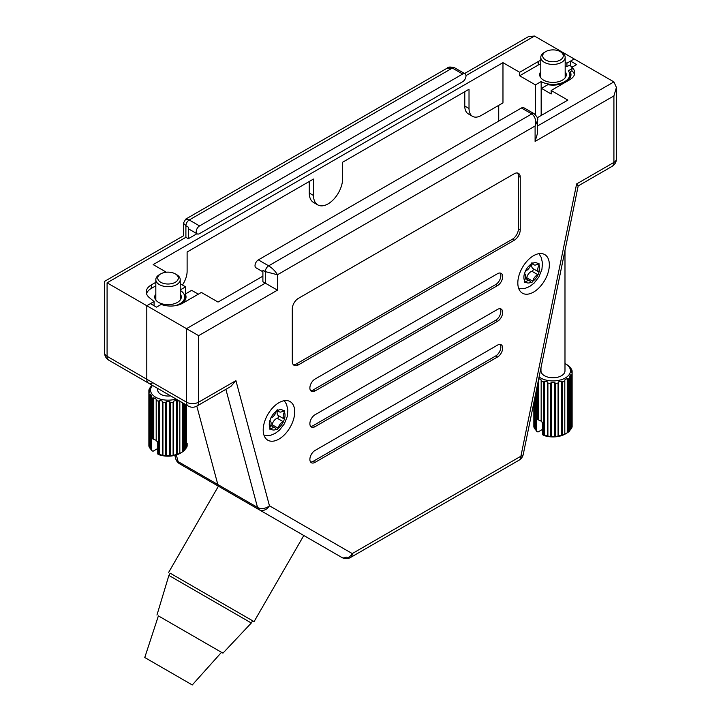 <?xml version="1.0" encoding="UTF-8"?>
<svg xmlns="http://www.w3.org/2000/svg" width="721" height="721" viewBox="0 0 721 721"><rect width="100%" height="100%" fill="white"/><g stroke="black" fill="none" stroke-linecap="round" stroke-linejoin="round"><path stroke-width="1.08" d="M540.786 63.836A17.151 9.896 0 0 0 538.208 65.052L519.643 75.777L519.643 72.28L502.97 62.655L502.97 102.905L481.141 115.504A17.151 9.896 120 0 1 472.57 116.351A17.151 9.896 120 0 1 469.02 108.501L469.02 89.251L342.619 162.225L342.619 178.682A20.576 11.878 -60 0 1 328.064 203.881A20.576 11.878 -60 0 1 317.781 204.899A20.576 11.878 -60 0 1 313.518 195.481L313.518 179.033L187.118 252.008L187.118 271.258A17.151 9.896 120 0 1 182.44 285.011M565.174 71.676A13.293 7.67 180 0 1 566.273 74.723A13.293 7.67 180 0 1 558.072 81.815A13.293 7.67 180 0 1 543.589 80.148A13.293 7.67 180 0 1 539.696 74.723A13.293 7.67 180 0 1 540.786 71.676M180.214 293.934A13.293 7.67 180 0 1 181.304 296.98A13.293 7.67 180 0 1 173.103 304.073A13.293 7.67 180 0 1 158.62 302.405A13.293 7.67 180 0 1 154.727 296.98A13.293 7.67 180 0 1 155.826 293.934M571.915 68.693L568.256 70.802A16.718 9.652 180 0 1 569.698 74.723A16.718 9.652 180 0 1 559.379 83.645A16.718 9.652 180 0 1 541.165 81.554L541.165 115.504M541.165 81.554L535.406 84.88L535.406 114.657M180.214 289.941L185.594 286.832L180.214 283.723M185.594 293.835L185.594 286.832M180.214 290.383A16.718 9.652 180 0 1 184.738 296.98A16.718 9.652 180 0 1 175.176 305.704M572.384 67.026L569.347 65.278L566.922 66.674L566.922 63.178L565.174 62.466M155.826 282.326L151.266 284.957A17.151 9.896 0 0 0 146.246 291.951A17.151 9.896 0 0 0 149.346 297.638L154.078 301.531L154.078 305.037L153.465 305.38M154.078 301.531L146.796 305.731L146.796 379.237A8.571 4.948 120 0 0 148.571 383.166A8.571 4.948 120 0 0 152.861 382.734M277.441 290.157L265.319 283.155L265.319 271.61L277.441 274.755L277.441 290.157L198.636 335.662L198.636 402.165L235.92 380.634L269.447 505.763A8.571 7.003 120 0 1 259.1 509.693L219.391 486.765A8.571 4.948 -60 0 1 217.823 484.53L196.806 406.112L217.823 484.53A8.571 4.948 120 0 0 219.391 486.765L236.028 496.372M464.549 73.533L528.43 36.654L534.495 36.05L574.204 58.978L566.922 63.178M519.643 75.777L535.406 84.88M498.725 121.101L498.725 105.356M185.901 237.308L107.087 282.812C103.824 280.92 103.824 280.92 107.087 282.812L107.087 356.309A8.571 4.948 180 0 1 104.581 352.812L104.581 281.361L183.386 235.857L183.386 223.177L185.901 225.754L185.901 237.308C182.629 235.416 182.629 235.416 185.901 237.308L188.325 238.705L196.95 233.73M107.087 282.812L146.796 305.731L150.437 303.631L156.502 307.137L161.207 304.415A17.151 9.896 0 0 0 182.792 303.153L201.357 292.438L218.03 302.063L262.895 276.161M502.97 62.655L153.167 264.607L166.353 272.223M540.786 60.33A17.151 9.896 0 0 0 538.208 61.555L519.643 72.28M464.775 91.702L464.775 106.05A17.151 9.896 120 0 0 468.326 113.9L472.57 116.351M309.273 181.476L309.273 193.03A20.576 11.878 120 0 0 313.536 202.448L317.781 204.899M197.184 233.865A4.714 2.722 120 0 0 199.546 233.631L462.648 81.725A4.714 2.722 120 0 0 465.982 75.948A4.714 2.722 120 0 0 465.009 73.794A4.714 2.722 120 0 0 462.648 74.029L199.546 225.934A4.714 2.722 120 0 0 196.211 231.702A4.714 2.722 120 0 0 197.184 233.865L189.308 229.314A4.714 2.722 -60 0 1 188.325 227.16L188.325 238.705M155.826 285.822L151.266 288.454A17.151 9.896 0 0 0 146.516 293.708M566.922 66.674L565.174 65.972M176.33 454.96L178.114 461.611A8.571 4.948 120 0 0 179.682 463.837L219.391 486.765M192.273 684.95L144.75 657.516L192.273 684.95L221.5 652.325L222.942 653.154L251.305 622.998L252.593 620.772L254.071 621.628L303.802 535.505L341.907 557.504A8.571 7.003 120 0 0 352.263 553.584L269.447 505.763A8.571 6.065 165 0 1 257.532 507.458L178.114 461.611A8.571 6.065 165 0 1 175.69 458.637L175.69 458.637A8.571 8.571 0 0 0 179.682 463.837M183.386 223.177L185.748 219.094L189.235 219.977L199.546 225.934M185.748 219.094L447.263 68.116L452.346 68.071L189.235 219.977A4.714 2.722 -60 0 0 185.901 225.754L188.325 227.16M533.585 255.685A22.288 12.87 120 0 0 519.021 275.332A22.288 12.87 120 0 0 522.437 293.186A22.288 12.87 120 0 0 533.585 292.086A22.288 12.87 120 0 0 548.149 272.439A22.288 12.87 120 0 0 544.725 254.576A22.288 12.87 120 0 0 533.585 255.685M278.964 402.688A22.288 12.87 120 0 0 264.4 422.335A22.288 12.87 120 0 0 267.815 440.198A22.288 12.87 120 0 0 278.964 439.089A22.288 12.87 120 0 0 293.519 419.451A22.288 12.87 120 0 0 290.103 401.588A22.288 12.87 120 0 0 278.964 402.688M537.253 117.757L567.833 100.102L551.159 90.476L551.159 93.973L541.462 88.377L547.852 84.69A18.007 10.391 0 0 0 565.679 82.095M565.751 82.059A18.007 10.391 0 0 0 570.987 74.723A18.007 10.391 0 0 0 570.239 71.767L571.915 70.793L571.915 67.296A17.151 9.896 0 0 1 574.754 72.758A17.151 9.896 0 0 1 569.734 79.752L551.159 90.476M570.239 77.688L570.239 71.767M181.737 303.712A18.007 10.391 0 0 0 186.018 296.98A18.007 10.391 0 0 0 185.279 294.024L185.279 299.945M185.279 294.024L191.66 290.338L198.329 294.186M574.484 74.506A17.151 9.896 0 0 0 571.915 70.793M571.915 67.296L576.629 64.575L570.563 61.078L570.563 65.981M570.563 61.078L574.204 58.978L613.913 81.906L616.419 87.448L613.913 95.902L535.099 141.406L535.099 126.004L537.614 120.272C538.317 118.875 537.154 116.676 534.126 113.693L534.126 113.693A4.714 2.722 120 0 0 531.765 113.927L521.454 107.979L258.352 259.884L268.654 265.833L531.765 113.927C535.243 116.586 536.361 120.605 535.099 126.004L277.441 274.755C275.413 271.267 272.484 268.284 268.654 265.833A4.714 2.722 -60 0 0 265.319 271.61L262.895 270.204L262.895 281.758L265.319 283.155L186.505 328.659L146.796 305.731L146.796 379.237L186.505 402.165L186.505 328.659L198.636 335.662M541.462 88.377L541.462 115.324M148.571 383.166A8.571 4.948 -60 0 1 146.796 379.237L107.087 356.309A8.571 4.948 -60 0 0 108.862 360.239L188.28 406.085A8.571 8.571 0 0 0 196.86 406.085L230.855 386.456L235.92 380.634M514.181 173.779L298.359 298.386A8.571 4.948 120 0 0 292.293 308.885L292.293 361.383A8.571 4.948 120 0 0 294.069 365.313A8.571 4.948 120 0 0 298.359 364.889L514.181 240.282A8.571 4.948 120 0 0 520.247 229.783L520.247 177.276A8.571 4.948 120 0 0 518.471 173.355A8.571 4.948 120 0 0 514.181 173.779M497.508 345.116L315.032 450.463A7.291 4.209 120 0 0 310.273 456.889A7.291 4.209 120 0 0 311.391 462.729A7.291 4.209 120 0 0 315.032 462.368L497.508 357.012A7.291 4.209 120 0 0 502.276 350.595A7.291 4.209 120 0 0 501.158 344.755A7.291 4.209 120 0 0 497.508 345.116M497.508 309.408L315.032 414.764A7.291 4.209 120 0 0 310.273 421.19A7.291 4.209 120 0 0 311.391 427.03A7.291 4.209 120 0 0 315.032 426.67L497.508 321.314A7.291 4.209 120 0 0 502.276 314.888A7.291 4.209 120 0 0 501.158 309.048A7.291 4.209 120 0 0 497.508 309.408M497.508 273.71L315.032 379.066A7.291 4.209 120 0 0 310.273 385.483A7.291 4.209 120 0 0 311.391 391.323A7.291 4.209 120 0 0 315.032 390.962L497.508 285.606A7.291 4.209 120 0 0 502.276 279.189A7.291 4.209 120 0 0 501.158 273.349A7.291 4.209 120 0 0 497.508 273.71M521.454 107.979A4.714 2.722 -60 0 1 523.816 107.744L534.126 113.693M262.895 271.799L255.991 267.815A4.714 2.722 -60 0 1 255.018 265.661A4.714 2.722 -60 0 1 258.352 259.884M310.598 390.602A7.291 4.209 120 0 0 313.211 389.917L495.697 284.561A7.291 4.209 120 0 0 500.167 278.973A7.291 4.209 120 0 0 500.131 273.025M310.598 426.3A7.291 4.209 120 0 0 313.211 425.615L495.697 320.259A7.291 4.209 120 0 0 500.167 314.68A7.291 4.209 120 0 0 500.131 308.723M310.598 461.999A7.291 4.209 120 0 0 313.211 461.314L495.697 355.967A7.291 4.209 120 0 0 500.167 350.379A7.291 4.209 120 0 0 500.131 344.431M293.258 364.619A8.571 4.948 120 0 0 296.538 363.835L512.361 239.237A8.571 4.948 120 0 0 518.426 228.728L518.426 176.23A8.571 4.948 120 0 0 517.462 172.995M576.62 183.936L578.197 185.874L523.248 454.428A8.571 3.497 11.6 0 1 520.904 456.213L576.62 183.936L613.913 162.405L613.913 95.902M537.614 120.272L537.614 132.952L535.099 141.406M538.01 263.679A1.523 0.883 120 0 0 537.983 263.706A6.002 3.461 -60 0 1 536.902 264.499A6.002 3.461 -60 0 1 533.9 264.796A6.002 3.461 -60 0 1 532.801 263.246A1.523 0.883 120 0 0 532.792 263.219A11.148 6.435 -60 0 1 538.01 263.679L538.993 263.417L539.047 265.148A11.148 6.435 -60 0 1 539.047 272.105A1.523 0.883 120 0 0 539.029 272.096L538.01 274.773A1.523 0.883 120 0 0 538.01 274.773A11.148 6.435 -60 0 1 532.792 281.262A1.523 0.883 120 0 0 532.801 281.217A6.002 3.461 -60 0 1 537.983 274.782L531.918 271.276A1.523 0.883 120 0 0 532.197 271.159A1.523 0.883 120 0 0 533.189 269.816A1.523 0.883 120 0 0 532.963 268.591A6.002 3.461 -60 0 1 532.071 263.742M526.627 270.429A6.002 3.461 -60 0 1 525.546 270.889A1.523 0.883 120 0 0 525.51 270.898A11.148 6.435 -60 0 1 530.728 264.409A1.523 0.883 120 0 0 530.719 264.454A6.002 3.461 -60 0 1 526.627 270.429M525.51 281.983A1.523 0.883 120 0 0 525.546 281.956A6.002 3.461 -60 0 1 529.629 280.875A6.002 3.461 -60 0 1 530.719 282.425A1.523 0.883 120 0 0 530.728 282.452A11.148 6.435 -60 0 1 525.51 281.983L524.482 282.217M532.792 281.262L531.728 282.722L530.728 282.452L531.728 282.722M526.15 278.865A1.523 0.883 120 0 0 526.745 277.72A6.002 3.461 -60 0 1 531.918 271.276M531.728 262.913L532.792 263.219L531.728 262.913L530.728 264.409M532.963 268.591L539.029 272.096A6.002 3.461 -60 0 1 539.029 265.193A1.523 0.883 120 0 0 539.047 265.148M524.5 280.478A1.523 0.883 120 0 0 524.482 280.514A11.148 6.435 -60 0 1 524.482 273.556A6.002 3.461 -60 0 1 524.5 280.478M524.482 273.556A1.523 0.883 120 0 0 524.5 273.574L525.51 270.898M525.267 282.154L524.482 280.514M283.389 410.691A1.523 0.883 120 0 0 283.362 410.718A6.002 3.461 -60 0 1 282.281 411.502A6.002 3.461 -60 0 1 279.279 411.799A6.002 3.461 -60 0 1 278.18 410.249A1.523 0.883 120 0 0 278.171 410.222A11.148 6.435 -60 0 1 283.389 410.691L284.371 410.42L284.425 412.16A11.148 6.435 -60 0 1 284.425 419.117A1.523 0.883 120 0 0 284.398 419.099A6.002 3.461 -60 0 1 284.398 412.196A1.523 0.883 120 0 0 284.425 412.16M272.006 417.432A6.002 3.461 -60 0 1 270.925 417.892A1.523 0.883 120 0 0 270.889 417.901A11.148 6.435 -60 0 1 276.107 411.412A1.523 0.883 120 0 0 276.098 411.457A6.002 3.461 -60 0 1 272.006 417.432M270.889 428.995A1.523 0.883 120 0 0 270.925 428.968A6.002 3.461 -60 0 1 275.007 427.877A6.002 3.461 -60 0 1 276.098 429.428A1.523 0.883 120 0 0 276.107 429.455A11.148 6.435 -60 0 1 270.889 428.995L269.852 429.22M278.171 428.265A1.523 0.883 120 0 0 278.18 428.229A6.002 3.461 -60 0 1 283.362 421.785A1.523 0.883 120 0 0 283.389 421.776A11.148 6.435 -60 0 1 278.171 428.265L277.107 429.725L276.107 429.455L277.107 429.725M271.529 425.877A1.523 0.883 120 0 0 272.123 424.723A6.002 3.461 -60 0 1 277.297 418.279A1.523 0.883 120 0 0 277.576 418.162A1.523 0.883 120 0 0 278.567 416.819A1.523 0.883 120 0 0 278.342 415.602A6.002 3.461 -60 0 1 277.45 410.745M284.425 419.117L283.389 421.776M277.107 409.916L278.171 410.222L277.107 409.916L276.107 411.412M269.879 427.481A1.523 0.883 120 0 0 269.861 427.526A11.148 6.435 -60 0 1 269.861 420.568A6.002 3.461 -60 0 1 269.879 427.481M269.861 420.568A1.523 0.883 120 0 0 269.879 420.577L270.889 417.901M270.645 429.166L269.861 427.526M176.077 399.037A17.475 10.085 180 0 1 155.664 397.217A17.475 10.085 180 0 1 152.519 385.438M178.997 400.732A19.287 11.139 180 0 1 177.573 401.246L176.654 400.389L173.491 401.146L173.103 402.318A19.287 11.139 180 0 1 170.435 402.624L169.732 401.579L166.299 401.579L165.596 402.624A19.287 11.139 180 0 1 162.928 402.318L162.549 401.146L159.377 400.389L158.458 401.246A19.287 11.139 180 0 1 156.196 400.371L156.196 399.164L153.771 397.767L152.771 398.398A19.287 11.139 180 0 1 151.266 397.091L151.644 395.928L150.329 394.099L149.409 394.513A19.287 11.139 180 0 1 148.877 392.972L149.58 391.927L149.58 389.944L148.877 390.178A19.287 11.139 180 0 1 149.409 388.637L151.266 386.05A19.287 11.139 180 0 1 152.158 385.23M170.544 395.847A10.292 5.939 180 0 1 157.728 390.088L157.728 388.448M175.293 273.881L176.645 274.665A12.194 7.039 180 0 1 180.214 279.64A12.194 7.039 180 0 1 176.645 284.624A12.194 7.039 180 0 1 163.352 286.147A12.194 7.039 180 0 1 155.826 279.64A12.194 7.039 180 0 1 159.395 274.665L160.747 273.881A10.292 5.939 180 0 1 175.293 273.881A10.292 5.939 180 0 1 175.293 282.281A10.292 5.939 180 0 1 160.747 282.281A10.292 5.939 180 0 1 160.747 273.881L159.395 274.665M187.154 443.208L187.154 446.002A19.287 11.139 180 0 1 186.622 447.543L186.622 405.13M184.396 450.228L186.622 447.543M184.774 404.057L184.774 450.129A19.287 11.139 180 0 1 183.26 451.427L183.26 403.192M179.835 453.464L179.835 401.209L179.835 453.464L183.26 451.427M179.835 453.41A19.287 11.139 180 0 1 177.573 454.275L177.573 401.246M173.103 402.318L173.103 455.348L177.573 454.275M173.103 455.348A19.287 11.139 180 0 1 170.435 455.654L170.435 402.624M165.596 402.624L165.596 455.654L170.435 455.654M165.596 455.654A19.287 11.139 180 0 1 162.928 455.348L162.928 402.318M158.458 401.246L158.458 454.275L162.928 455.348M158.458 454.275A19.287 11.139 180 0 1 157.746 454.032L157.746 441.522A19.287 11.139 0 0 1 156.196 440.892L156.196 399.164M181.052 452.833L180.376 453.221A17.475 10.085 180 0 1 159.071 454.753L157.746 454.032M156.196 440.315L152.771 438.918L152.771 398.398M153.771 397.767L153.771 438.918M152.771 438.918A19.287 11.139 0 0 1 151.689 438.017L151.689 450.535A19.287 11.139 180 0 1 151.266 450.129L151.266 397.091M149.409 394.513L149.409 447.543A19.287 11.139 180 0 1 148.877 446.002L148.877 390.178M151.689 450.535L153.005 451.256L157.746 448.516M149.409 447.543L151.644 450.228M150.329 394.099L150.329 448.399M159.377 400.389L159.377 454.699M162.549 401.146L162.549 455.456M166.299 401.579L166.299 455.879M169.732 401.579L169.732 455.879M173.491 401.146L173.491 455.456M176.654 400.389L176.654 454.699M182.269 402.615L182.269 452.067M185.703 404.598L185.703 448.399M564.985 363.51A17.475 10.085 180 0 1 565.336 363.708A17.475 10.085 180 0 1 565.336 377.975A17.475 10.085 180 0 1 539.092 376.966M565.336 363.708L568.229 365.502A19.287 11.139 180 0 1 569.734 366.809L571.591 369.386A19.287 11.139 180 0 1 572.123 370.927L571.42 370.702L572.123 373.721A19.287 11.139 180 0 1 571.591 375.262L570.672 374.848L569.356 376.677L569.734 377.84A19.287 11.139 180 0 1 568.229 379.147L567.229 378.516L566.021 379.147L564.804 379.913L564.804 381.13A19.287 11.139 180 0 1 562.542 381.995L561.623 381.148L558.451 381.905L558.072 383.067A19.287 11.139 180 0 1 555.404 383.374L554.701 382.328L551.268 382.328L550.565 383.374A19.287 11.139 180 0 1 547.897 383.067L547.509 381.905L544.346 381.148L543.427 381.995A19.287 11.139 180 0 1 541.165 381.13L541.165 379.913L538.731 378.516M564.985 250.448L564.985 370.837A12.005 6.931 180 0 1 561.47 375.74A12.005 6.931 180 0 1 548.393 377.245A12.005 6.931 180 0 1 540.975 370.837L540.975 367.755M560.253 51.624L561.605 52.408A12.194 7.039 180 0 1 565.174 57.383A12.194 7.039 180 0 1 561.605 62.357A12.194 7.039 180 0 1 548.311 63.89A12.194 7.039 180 0 1 540.786 57.383A12.194 7.039 180 0 1 544.355 52.408L545.707 51.624A10.292 5.939 180 0 1 560.253 51.624A10.292 5.939 180 0 1 560.253 60.023A10.292 5.939 180 0 1 545.707 60.023A10.292 5.939 180 0 1 545.707 51.624L544.355 52.408M572.123 373.721L572.123 426.751A19.287 11.139 180 0 1 571.591 428.292L571.591 375.262M569.356 430.978L571.591 428.292M569.734 377.84L569.734 430.879A19.287 11.139 180 0 1 568.229 432.185L568.229 379.147M564.804 379.913L564.804 434.222L568.229 432.185M564.804 434.222L564.804 434.159A19.287 11.139 180 0 1 562.542 435.033L562.542 381.995M558.072 383.067L558.072 436.097L562.542 435.033M558.072 436.097A19.287 11.139 180 0 1 555.404 436.403L555.404 383.374M550.565 383.374L550.565 436.403L555.404 436.403M550.565 436.403A19.287 11.139 180 0 1 547.897 436.097L547.897 383.067M543.427 381.995L543.427 435.033L547.897 436.097M543.427 435.033A19.287 11.139 180 0 1 542.715 434.79L542.715 422.272A19.287 11.139 0 0 1 541.165 421.641L541.165 379.913M566.021 433.582L565.336 433.979A17.475 10.085 180 0 1 544.04 435.511L542.715 434.79M541.165 421.064L537.74 419.667L537.74 383.599M538.731 378.723L538.731 419.667M572.123 423.957L572.123 370.927M537.74 419.667A19.287 11.139 0 0 1 536.649 418.775L536.649 431.284A19.287 11.139 180 0 1 536.226 430.879L536.226 390.98M534.378 400.029L534.378 428.292A19.287 11.139 180 0 1 533.846 426.751L533.846 402.624M536.649 431.284L537.974 432.005L542.715 429.274M534.378 428.292L536.604 430.978M535.297 395.532L535.297 429.148M544.346 381.148L544.346 435.448M547.509 381.905L547.509 436.205M551.268 382.328L551.268 436.638M554.701 382.328L554.701 436.638M558.451 381.905L558.451 436.205M561.623 381.148L561.623 435.448M567.229 378.516L567.229 432.816M570.672 374.848L570.672 429.148M571.42 370.702L571.42 372.676M182.188 679.128L151.77 661.563L182.188 679.128M208.171 644.628L158.395 615.887L144.759 657.516M222.942 653.154L158.395 615.887M251.305 622.998L168.885 575.421L170.174 573.195L252.593 620.772M254.071 621.628L170.174 573.195M534.495 36.05L465.973 75.606M462.648 74.029L452.346 68.071A4.714 2.722 120 0 1 454.699 67.846A4.714 2.722 120 0 1 454.708 67.846L465.009 73.794M469.02 108.501L464.775 106.05M313.518 195.481L309.273 193.03M151.266 288.454L151.266 284.957M538.208 65.052L538.208 61.555M537.614 125.95L613.913 81.906M346.197 557.081A8.571 4.948 120 0 1 341.907 557.504L259.1 509.693A8.571 4.948 120 0 1 257.532 507.458L225.88 389.331M341.907 557.504A8.571 8.571 0 0 0 350.487 557.504A8.571 4.948 60 0 0 352.263 553.584L520.904 456.213A8.571 4.948 60 0 1 519.129 460.133A8.571 8.571 0 0 0 523.248 454.428M495.697 284.561L497.508 285.606M313.211 389.917L315.032 390.962M495.697 320.259L497.508 321.314M313.211 425.615L315.032 426.67M495.697 355.967L497.508 357.012M313.211 461.314L315.032 462.368M518.426 176.23L520.247 177.276M518.426 228.728L520.247 229.783M512.361 239.237L514.181 240.282M296.538 363.835L298.359 364.889M196.86 406.085A8.571 4.948 60 0 0 198.636 402.165A8.571 4.948 180 0 1 186.505 402.165A8.571 4.948 120 0 0 188.28 406.085M613.913 162.405A8.571 4.948 60 0 1 612.138 166.326A8.571 8.571 0 0 0 616.419 158.908A8.571 4.948 180 0 1 613.913 162.405M532.017 262.795L532.801 263.246M524.221 281.19L525.546 281.956M526.745 277.72L532.801 281.217M537.334 264.219L539.029 265.193M277.396 409.798L278.18 410.249M269.591 428.202L270.925 428.968M272.123 424.723L278.18 428.229M278.342 415.602L284.398 419.099M282.713 411.222L284.398 412.196M277.297 418.279L283.362 421.785M569.698 78.58L569.698 74.723M184.738 300.846L184.738 296.98M104.581 352.812A8.571 8.571 0 0 0 108.862 360.239M174.815 455.384L175.69 458.637M447.263 68.116C448.12 66.801 450.607 66.711 454.699 67.846M350.487 557.504L519.129 460.133M578.188 185.928L612.138 166.326M616.419 158.908L616.419 87.448M531.287 263.282L533.9 264.796M518.76 288.625L525.203 288.328L529.719 286.453L534.036 283.191L538.911 276.945L541.913 269.42L542.498 263.021L541.183 257.343L538.938 253.675M525.393 278.432L529.629 280.875M276.666 410.294L279.279 411.799M264.138 435.628L270.582 435.331L275.098 433.456L279.415 430.194L284.29 423.948L287.291 416.423L287.868 410.024L286.561 404.346L284.308 400.678M270.772 425.435L275.007 427.877M155.826 279.64L155.826 300.035M180.214 279.64L180.214 300.035M540.786 57.383L540.786 77.778M565.174 57.383L565.174 77.778M168.687 572.33L218.418 486.206M156.953 615.058L168.885 575.421"/></g></svg>

